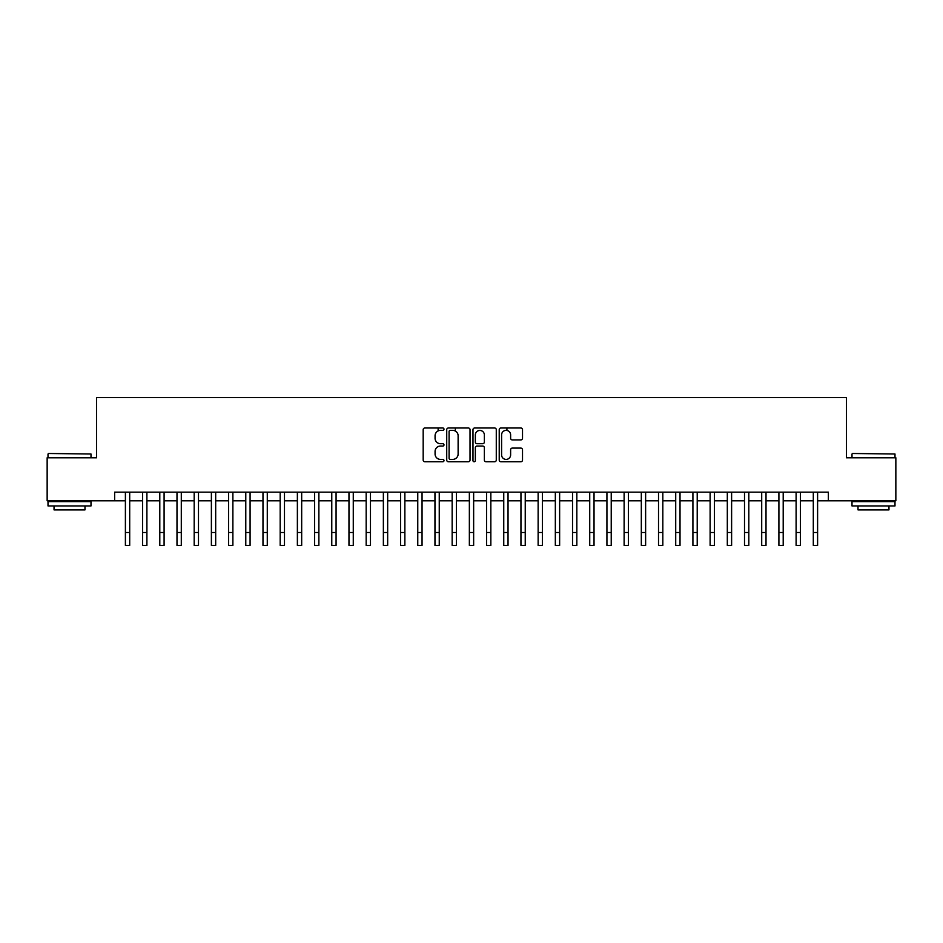 <?xml version="1.0" encoding="UTF-8"?>
<svg xmlns="http://www.w3.org/2000/svg" width="943" height="943" viewBox="0 0 943 943"><rect width="100%" height="100%" fill="white"/><g stroke="black" fill="none" stroke-linecap="round" stroke-linejoin="round"><path stroke-width="1.41" d="M443.988 429.183A1.179 1.179 0 0 0 442.797 428.004L424.869 428.004A1.686 1.686 0 0 0 423.183 429.69L423.183 460.078A1.686 1.686 0 0 0 424.869 461.764L442.797 461.764A1.179 1.179 0 0 0 443.988 460.585A1.179 1.179 0 0 0 442.797 459.406L440.487 459.406A5.399 5.399 0 0 1 435.077 454.007L435.077 451.473A5.399 5.399 0 0 1 440.487 446.063L442.797 446.063A1.179 1.179 0 0 0 443.988 444.884A1.179 1.179 0 0 0 442.797 443.705L440.487 443.705A5.399 5.399 0 0 1 435.077 438.306L435.077 435.772A5.399 5.399 0 0 1 440.487 430.373L442.797 430.373A1.179 1.179 0 0 0 443.988 429.183M520.831 439.909A1.686 1.686 0 0 0 522.516 438.224L522.516 429.69A1.686 1.686 0 0 0 520.831 428.004L500.91 428.004A1.686 1.686 0 0 0 499.224 429.69L499.224 460.078A1.686 1.686 0 0 0 500.91 461.764L520.831 461.764A1.686 1.686 0 0 0 522.516 460.078L522.516 449.787A1.686 1.686 0 0 0 520.831 448.09L512.308 448.09A1.686 1.686 0 0 0 510.623 449.787L510.623 454.891A4.515 4.515 0 0 1 506.108 459.406A4.515 4.515 0 0 1 501.593 454.891L501.593 434.888A4.515 4.515 0 0 1 506.108 430.373A4.515 4.515 0 0 1 510.623 434.888L510.623 438.224A1.686 1.686 0 0 0 512.308 439.909L520.831 439.909M114.645 500.78L47.15 500.78L47.15 457.779L96.599 457.779L96.599 397.592L846.401 397.592L846.401 457.779L895.85 457.779L895.85 500.78L828.355 500.78L828.355 492.175L114.645 492.175L114.645 500.78L125.395 500.78M470.027 429.69A1.686 1.686 0 0 0 468.329 428.004L448.42 428.004A1.686 1.686 0 0 0 446.723 429.69L446.723 460.078A1.686 1.686 0 0 0 448.42 461.764L468.329 461.764A1.686 1.686 0 0 0 470.027 460.078L470.027 429.69M474.671 428.004L494.58 428.004A1.686 1.686 0 0 1 496.277 429.69L496.277 460.078A1.686 1.686 0 0 1 494.58 461.764L486.058 461.764A1.686 1.686 0 0 1 484.372 460.078L484.372 447.76A1.686 1.686 0 0 0 482.686 446.063L477.028 446.063A1.686 1.686 0 0 0 475.343 447.76L475.343 460.585A1.179 1.179 0 0 1 474.164 461.764A1.179 1.179 0 0 1 472.973 460.585L472.973 429.69A1.686 1.686 0 0 1 474.671 428.004M129.698 500.78L142.593 500.78M146.896 500.78L159.791 500.78M164.094 500.78L176.989 500.78M181.292 500.78L194.187 500.78M198.49 500.78L211.385 500.78M215.688 500.78L228.583 500.78M232.886 500.78L245.781 500.78M250.084 500.78L262.979 500.78M267.282 500.78L280.177 500.78M284.48 500.78L297.375 500.78M301.677 500.78L314.573 500.78M318.875 500.78L331.771 500.78M336.073 500.78L348.969 500.78M353.271 500.78L366.167 500.78M370.469 500.78L383.365 500.78M387.667 500.78L400.563 500.78M404.865 500.78L417.761 500.78M422.051 500.78L434.959 500.78M439.249 500.78L452.157 500.78M456.447 500.78L469.355 500.78M473.645 500.78L486.553 500.78M490.843 500.78L503.751 500.78M508.041 500.78L520.949 500.78M525.239 500.78L538.135 500.78M542.437 500.78L555.333 500.78M559.635 500.78L572.531 500.78M576.833 500.78L589.729 500.78M594.031 500.78L606.927 500.78M611.229 500.78L624.125 500.78M628.427 500.78L641.323 500.78M645.625 500.78L658.52 500.78M662.823 500.78L675.718 500.78M680.021 500.78L692.916 500.78M697.219 500.78L710.114 500.78M714.417 500.78L727.312 500.78M731.615 500.78L744.51 500.78M748.813 500.78L761.708 500.78M766.011 500.78L778.906 500.78M783.209 500.78L796.104 500.78M800.407 500.78L813.302 500.78M817.605 500.78L828.355 500.78M450.271 430.373A1.179 1.179 0 0 0 449.092 431.552L449.092 458.227A1.179 1.179 0 0 0 450.271 459.406L452.723 459.406A5.399 5.399 0 0 0 458.121 454.007L458.121 435.772A5.399 5.399 0 0 0 452.723 430.373L450.271 430.373M484.372 434.971A4.515 4.515 0 0 0 479.857 430.456A4.515 4.515 0 0 0 475.343 434.971L475.343 442.019A1.686 1.686 0 0 0 477.028 443.705L482.686 443.705A1.686 1.686 0 0 0 484.372 442.019L484.372 434.971M125.395 532.512L129.698 532.512L129.698 545.408L125.395 545.408L125.395 492.175M129.698 532.512L129.698 492.175M48.529 453.489L90.999 454.007L48.529 453.489M69.511 505.943L48.01 505.943L48.01 501.641L90.999 501.641L90.999 505.943L69.511 505.943M84.988 505.943L84.988 509.892L54.034 509.892L54.034 505.943M852.507 453.489L894.99 454.007L852.507 453.489M873.489 505.943L852 505.943L852 501.641L894.99 501.641L894.99 505.943L873.489 505.943M888.966 505.943L888.966 509.892L858.012 509.892L858.012 505.943M142.593 545.408L146.896 545.408L142.593 545.408L142.593 492.175M146.896 545.408L146.896 492.175M159.791 545.408L164.094 545.408L159.791 545.408L159.791 492.175M164.094 545.408L164.094 492.175M176.989 545.408L181.292 545.408L176.989 545.408L176.989 492.175M181.292 545.408L181.292 492.175M194.187 545.408L198.49 545.408L194.187 545.408L194.187 492.175M198.49 545.408L198.49 492.175M211.385 545.408L215.688 545.408L211.385 545.408L211.385 492.175M215.688 545.408L215.688 492.175M228.583 545.408L232.886 545.408L228.583 545.408L228.583 492.175M232.886 545.408L232.886 492.175M245.781 545.408L250.084 545.408L245.781 545.408L245.781 492.175M250.084 545.408L250.084 492.175M262.979 545.408L267.282 545.408L262.979 545.408L262.979 492.175M267.282 545.408L267.282 492.175M280.177 545.408L284.48 545.408L280.177 545.408L280.177 492.175M284.48 545.408L284.48 492.175M297.375 545.408L301.677 545.408L297.375 545.408L297.375 492.175M301.677 545.408L301.677 492.175M314.573 545.408L318.875 545.408L314.573 545.408L314.573 492.175M318.875 545.408L318.875 492.175M331.771 545.408L336.073 545.408L331.771 545.408L331.771 492.175M336.073 545.408L336.073 492.175M348.969 545.408L353.271 545.408L348.969 545.408L348.969 492.175M353.271 545.408L353.271 492.175M366.167 545.408L370.469 545.408L366.167 545.408L366.167 492.175M370.469 545.408L370.469 492.175M383.365 545.408L387.667 545.408L383.365 545.408L383.365 492.175M387.667 545.408L387.667 492.175M400.563 545.408L404.865 545.408L400.563 545.408L400.563 492.175M404.865 545.408L404.865 492.175M417.761 545.408L422.051 545.408L417.761 545.408L417.761 492.175M422.051 545.408L422.051 492.175M434.959 545.408L439.249 545.408L434.959 545.408L434.959 492.175M439.249 545.408L439.249 492.175M438.141 430.904L438.141 428.004M452.157 545.408L456.447 545.408L452.157 545.408L452.157 492.175M456.447 545.408L456.447 492.175M455.339 431.045L455.339 428.004M469.355 545.408L473.645 545.408L469.355 545.408L469.355 492.175M473.645 545.408L473.645 492.175M486.553 545.408L490.843 545.408L486.553 545.408L486.553 492.175M490.843 545.408L490.843 492.175M503.751 545.408L508.041 545.408L503.751 545.408L503.751 492.175M508.041 545.408L508.041 492.175M506.921 430.444L506.921 428.004M520.949 545.408L525.239 545.408L520.949 545.408L520.949 492.175M525.239 545.408L525.239 492.175M538.135 545.408L542.437 545.408L538.135 545.408L538.135 492.175M542.437 545.408L542.437 492.175M555.333 545.408L559.635 545.408L555.333 545.408L555.333 492.175M559.635 545.408L559.635 492.175M572.531 545.408L576.833 545.408L572.531 545.408L572.531 492.175M576.833 545.408L576.833 492.175M589.729 545.408L594.031 545.408L589.729 545.408L589.729 492.175M594.031 545.408L594.031 492.175M606.927 545.408L611.229 545.408L606.927 545.408L606.927 492.175M611.229 545.408L611.229 492.175M624.125 545.408L628.427 545.408L624.125 545.408L624.125 492.175M628.427 545.408L628.427 492.175M641.323 545.408L645.625 545.408L641.323 545.408L641.323 492.175M645.625 545.408L645.625 492.175M658.52 545.408L662.823 545.408L658.52 545.408L658.52 492.175M662.823 545.408L662.823 492.175M675.718 545.408L680.021 545.408L675.718 545.408L675.718 492.175M680.021 545.408L680.021 492.175M692.916 545.408L697.219 545.408L692.916 545.408L692.916 492.175M697.219 545.408L697.219 492.175M710.114 545.408L714.417 545.408L710.114 545.408L710.114 492.175M714.417 545.408L714.417 492.175M727.312 545.408L731.615 545.408L727.312 545.408L727.312 492.175M731.615 545.408L731.615 492.175M744.51 545.408L748.813 545.408L744.51 545.408L744.51 492.175M748.813 545.408L748.813 492.175M761.708 545.408L766.011 545.408L761.708 545.408L761.708 492.175M766.011 545.408L766.011 492.175M778.906 545.408L783.209 545.408L778.906 545.408L778.906 492.175M783.209 545.408L783.209 492.175M796.104 545.408L800.407 545.408L796.104 545.408L796.104 492.175M800.407 545.408L800.407 492.175M813.302 545.408L817.605 545.408L813.302 545.408L813.302 492.175M817.605 545.408L817.605 492.175M142.593 532.512L146.896 532.512M159.791 532.512L164.094 532.512M176.989 532.512L181.292 532.512M194.187 532.512L198.49 532.512M211.385 532.512L215.688 532.512M228.583 532.512L232.886 532.512M245.781 532.512L250.084 532.512M262.979 532.512L267.282 532.512M280.177 532.512L284.48 532.512M297.375 532.512L301.677 532.512M314.573 532.512L318.875 532.512M331.771 532.512L336.073 532.512M348.969 532.512L353.271 532.512M366.167 532.512L370.469 532.512M383.365 532.512L387.667 532.512M400.563 532.512L404.865 532.512M417.761 532.512L422.051 532.512M434.959 532.512L439.249 532.512M452.157 532.512L456.447 532.512M469.355 532.512L473.645 532.512M486.553 532.512L490.843 532.512M503.751 532.512L508.041 532.512M520.949 532.512L525.239 532.512M538.135 532.512L542.437 532.512M555.333 532.512L559.635 532.512M572.531 532.512L576.833 532.512M589.729 532.512L594.031 532.512M606.927 532.512L611.229 532.512M624.125 532.512L628.427 532.512M641.323 532.512L645.625 532.512M658.52 532.512L662.823 532.512M675.718 532.512L680.021 532.512M692.916 532.512L697.219 532.512M710.114 532.512L714.417 532.512M727.312 532.512L731.615 532.512M744.51 532.512L748.813 532.512M761.708 532.512L766.011 532.512M778.906 532.512L783.209 532.512M796.104 532.512L800.407 532.512M813.302 532.512L817.605 532.512M48.01 457.779L48.01 454.007M57.818 501.641L57.818 500.78M81.204 501.641L81.204 500.78M90.999 457.779L90.999 454.007M852 457.779L852 454.007M861.796 501.641L861.796 500.78M885.182 501.641L885.182 500.78M894.99 457.779L894.99 454.007"/></g></svg>

